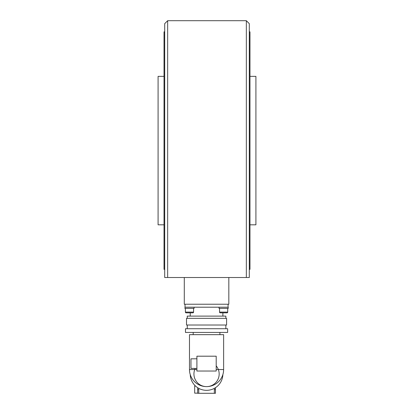 <?xml version="1.0" encoding="UTF-8"?>
<svg xmlns="http://www.w3.org/2000/svg" width="414" height="414" viewBox="0 0 414 414"><rect width="100%" height="100%" fill="white"/><g stroke="black" fill="none" stroke-linecap="round" stroke-linejoin="round"><path stroke-width="0.62" d="M246.34 277.509L249.306 277.509L249.306 23.67L246.34 20.7L246.34 277.509L167.66 277.509L167.66 20.7L246.34 20.7M167.66 20.7L164.694 23.67L164.694 277.509L167.66 277.509M164.027 224.812L158.086 224.812L158.086 76.367L164.027 76.367M164.694 269.348L164.027 269.348L164.027 31.831L164.694 31.831M249.973 76.367L255.914 76.367L255.914 224.812L249.973 224.812M249.306 31.831L249.973 31.831L249.973 269.348L249.306 269.348M184.287 277.509L184.287 304.233L228.823 304.233L228.823 277.509M192.826 312.844A0.74 0.74 0 0 0 193.566 312.099L185.4 312.099A0.74 0.74 0 0 0 186.145 312.844L192.826 312.844M186.145 312.844L190.228 312.844L190.228 316.11M222.882 316.11L222.882 312.844L226.965 312.844A0.74 0.74 0 0 0 227.71 312.099L219.544 312.099A0.74 0.74 0 0 0 220.284 312.844L226.965 312.844A0.74 0.74 0 0 0 227.71 312.099L227.71 308.389M185.032 304.233L185.032 307.204L228.228 307.204L228.228 308.389L219.027 308.389L219.027 307.204L223.627 307.204M189.483 307.204L194.083 307.204L194.083 308.389L184.882 308.389L185.032 307.204M187.257 318.335L187.257 316.11L225.853 316.11L225.853 318.335M186.512 318.335L226.593 318.335L226.593 325.016L186.512 325.016L186.512 318.335M185.477 328.726L227.633 328.726L227.633 332.437L185.477 332.437L185.477 328.726M195.232 368.434A12.617 12.617 0 0 0 206.555 386.619A12.617 12.617 0 0 0 216.201 365.872M190.233 374.556A16.327 16.327 0 0 0 206.555 390.33A16.327 16.327 0 0 0 222.872 374.556M195.506 386.024L194.678 386.024L194.678 393.15L197.649 393.15M196.904 369.547L189.483 369.547L189.483 334.662L223.627 334.662L223.627 369.547L216.201 369.547M196.904 358.788L190.968 358.829L190.968 368.393L196.904 368.434M216.201 371.032L216.201 356.19L196.904 356.19L196.904 371.032L216.201 371.032M198.761 388.353L198.761 393.3L214.348 393.3L214.348 388.353M197.649 387.69L197.649 393.3L198.761 393.3M214.348 393.3L215.461 393.3L215.461 387.69M228.078 307.204L228.078 304.233M198.761 389.59L197.649 389.59M215.461 389.59L214.348 389.59M193.566 308.389L193.566 312.099M185.4 308.389L185.4 312.099M219.544 308.389L219.544 312.099M187.257 328.726L187.257 325.016M193.193 334.662L193.193 332.437M189.483 369.547A17.072 17.072 0 0 0 206.555 386.619A17.072 17.072 0 0 0 223.627 369.547M219.917 334.662L219.917 332.437M225.853 328.726L225.853 325.016"/></g></svg>
